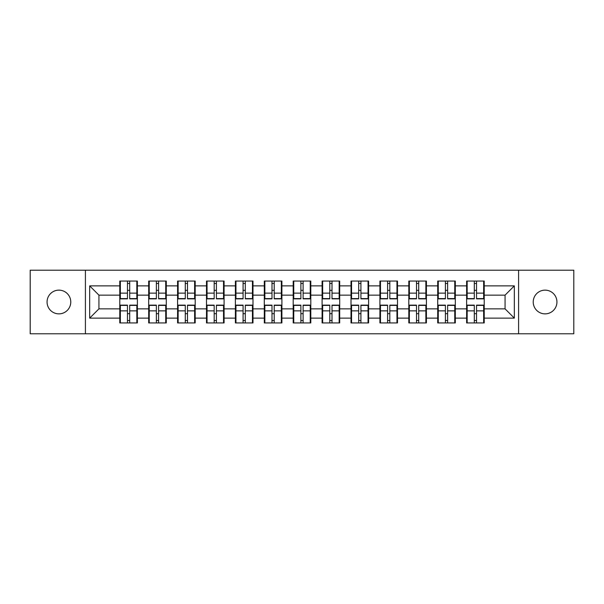 <?xml version="1.0" encoding="UTF-8"?>
<svg xmlns="http://www.w3.org/2000/svg" width="604" height="604" viewBox="0 0 604 604"><rect width="100%" height="100%" fill="white"/><g stroke="black" fill="none" stroke-linecap="round" stroke-linejoin="round"><path stroke-width="0.91" d="M545.08 313.861A11.861 11.861 0 0 1 533.226 302A11.861 11.861 0 0 1 545.08 290.139A11.861 11.861 0 0 1 556.941 302A11.861 11.861 0 0 1 545.08 313.861M58.92 313.861A11.861 11.861 0 0 1 47.059 302A11.861 11.861 0 0 1 58.92 290.139A11.861 11.861 0 0 1 70.774 302A11.861 11.861 0 0 1 58.92 313.861M518.587 333.778L573.8 333.778L573.8 270.222L518.587 270.222L518.587 333.778L85.413 333.778L85.413 270.222L30.2 270.222L30.2 333.778L85.413 333.778M484.219 313.763L483.661 313.763M467.171 313.763L466.62 313.763M466.62 290.237L467.171 290.237M483.661 290.237L484.219 290.237M484.219 287.829L483.661 287.829M467.171 287.829L466.62 287.829M466.62 316.171L467.171 316.171M483.661 316.171L484.219 316.171M455.318 313.763L454.759 313.763M438.27 313.763L437.711 313.763M437.711 290.237L438.27 290.237M454.759 290.237L455.318 290.237M455.318 287.829L454.759 287.829M438.27 287.829L437.711 287.829M437.711 316.171L438.27 316.171M454.759 316.171L455.318 316.171M426.416 313.763L425.858 313.763M409.369 313.763L408.81 313.763M408.81 290.237L409.369 290.237M425.858 290.237L426.416 290.237M426.416 287.829L425.858 287.829M409.369 287.829L408.81 287.829M408.81 316.171L409.369 316.171M425.858 316.171L426.416 316.171M397.507 313.763L396.956 313.763M380.467 313.763L379.908 313.763M379.908 290.237L380.467 290.237M396.956 290.237L397.507 290.237M397.507 287.829L396.956 287.829M380.467 287.829L379.908 287.829M379.908 316.171L380.467 316.171M396.956 316.171L397.507 316.171M368.606 313.763L368.047 313.763M351.558 313.763L351.007 313.763M351.007 290.237L351.558 290.237M368.047 290.237L368.606 290.237M368.606 287.829L368.047 287.829M351.558 287.829L351.007 287.829M351.007 316.171L351.558 316.171M368.047 316.171L368.606 316.171M339.705 313.763L339.146 313.763M322.657 313.763L322.106 313.763M322.106 290.237L322.657 290.237M339.146 290.237L339.705 290.237M339.705 287.829L339.146 287.829M322.657 287.829L322.106 287.829M322.106 316.171L322.657 316.171M339.146 316.171L339.705 316.171M310.803 313.763L310.245 313.763M293.755 313.763L293.197 313.763M293.197 290.237L293.755 290.237M310.245 290.237L310.803 290.237M310.803 287.829L310.245 287.829M293.755 287.829L293.197 287.829M293.197 316.171L293.755 316.171M310.245 316.171L310.803 316.171M281.894 313.763L281.343 313.763M264.854 313.763L264.295 313.763M264.295 290.237L264.854 290.237M281.343 290.237L281.894 290.237M281.894 287.829L281.343 287.829M264.854 287.829L264.295 287.829M264.295 316.171L264.854 316.171M281.343 316.171L281.894 316.171M252.993 313.763L252.442 313.763M235.953 313.763L235.394 313.763M235.394 290.237L235.953 290.237M252.442 290.237L252.993 290.237M252.993 287.829L252.442 287.829M235.953 287.829L235.394 287.829M235.394 316.171L235.953 316.171M252.442 316.171L252.993 316.171M224.092 313.763L223.533 313.763M207.044 313.763L206.493 313.763M206.493 290.237L207.044 290.237M223.533 290.237L224.092 290.237M224.092 287.829L223.533 287.829M207.044 287.829L206.493 287.829M206.493 316.171L207.044 316.171M223.533 316.171L224.092 316.171M195.19 313.763L194.631 313.763M178.142 313.763L177.584 313.763M177.584 290.237L178.142 290.237M194.631 290.237L195.19 290.237M195.19 287.829L194.631 287.829M178.142 287.829L177.584 287.829M177.584 316.171L178.142 316.171M194.631 316.171L195.19 316.171M166.289 313.763L165.73 313.763M149.241 313.763L148.682 313.763M148.682 290.237L149.241 290.237M165.73 290.237L166.289 290.237M166.289 287.829L165.73 287.829M149.241 287.829L148.682 287.829M148.682 316.171L149.241 316.171M165.73 316.171L166.289 316.171M518.587 270.222L85.413 270.222M505.065 308.855L505.065 295.145L484.219 295.145L484.219 308.855L505.065 308.855L514.329 318.119L514.329 285.881L484.219 285.881L484.219 281.064L466.62 281.064L466.62 295.145L455.318 295.145L455.318 308.855L466.62 308.855L466.62 295.145M514.329 318.119L484.219 318.119L484.219 322.936L466.62 322.936L466.62 318.119L455.318 318.119L455.318 322.936L437.711 322.936L437.711 318.119L426.416 318.119L426.416 322.936L408.81 322.936L408.81 318.119L397.507 318.119L397.507 322.936L379.908 322.936L379.908 318.119L368.606 318.119L368.606 322.936L351.007 322.936L351.007 318.119L339.705 318.119L339.705 322.936L322.106 322.936L322.106 318.119L310.803 318.119L310.803 322.936L293.197 322.936L293.197 318.119L281.894 318.119L281.894 322.936L264.295 322.936L264.295 318.119L252.993 318.119L252.993 322.936L235.394 322.936L235.394 318.119L224.092 318.119L224.092 322.936L206.493 322.936L206.493 318.119L195.19 318.119L195.19 322.936L177.584 322.936L177.584 318.119L166.289 318.119L166.289 322.936L148.682 322.936L148.682 318.119L137.38 318.119L137.38 322.936L119.781 322.936L119.781 318.119L89.671 318.119L89.671 285.881L119.781 285.881L119.781 295.145L98.935 295.145L98.935 308.855L119.781 308.855L119.781 295.145M466.62 285.881L455.318 285.881L455.318 281.064L437.711 281.064L437.711 285.881L426.416 285.881L426.416 281.064L408.81 281.064L408.81 285.881L397.507 285.881L397.507 281.064L379.908 281.064L379.908 285.881L368.606 285.881L368.606 281.064L351.007 281.064L351.007 285.881L339.705 285.881L339.705 281.064L322.106 281.064L322.106 285.881L310.803 285.881L310.803 281.064L293.197 281.064L293.197 285.881L281.894 285.881L281.894 281.064L264.295 281.064L264.295 285.881L252.993 285.881L252.993 281.064L235.394 281.064L235.394 285.881L224.092 285.881L224.092 281.064L206.493 281.064L206.493 285.881L195.19 285.881L195.19 281.064L177.584 281.064L177.584 285.881L166.289 285.881L166.289 281.064L148.682 281.064L148.682 285.881L137.38 285.881L137.38 281.064L119.781 281.064L119.781 285.881M466.62 308.855L466.62 318.119M455.318 308.855L455.318 318.119M455.318 285.881L455.318 295.145M426.416 308.855L437.711 308.855L437.711 295.145L426.416 295.145L426.416 318.119M437.711 308.855L437.711 318.119M437.711 285.881L437.711 295.145M426.416 285.881L426.416 295.145M397.507 308.855L408.81 308.855L408.81 295.145L397.507 295.145L397.507 318.119M408.81 308.855L408.81 318.119M408.81 285.881L408.81 295.145M397.507 285.881L397.507 295.145M368.606 308.855L379.908 308.855L379.908 295.145L368.606 295.145L368.606 318.119M379.908 308.855L379.908 318.119M379.908 285.881L379.908 295.145M368.606 285.881L368.606 295.145M339.705 308.855L351.007 308.855L351.007 295.145L339.705 295.145L339.705 318.119M351.007 308.855L351.007 318.119M351.007 285.881L351.007 295.145M339.705 285.881L339.705 295.145M310.803 308.855L322.106 308.855L322.106 295.145L310.803 295.145L310.803 318.119M322.106 308.855L322.106 318.119M322.106 285.881L322.106 295.145M310.803 285.881L310.803 295.145M281.894 308.855L293.197 308.855L293.197 295.145L281.894 295.145L281.894 318.119M293.197 308.855L293.197 318.119M293.197 285.881L293.197 295.145M281.894 285.881L281.894 295.145M252.993 308.855L264.295 308.855L264.295 295.145L252.993 295.145L252.993 318.119M264.295 308.855L264.295 318.119M264.295 285.881L264.295 295.145M252.993 285.881L252.993 295.145M224.092 308.855L235.394 308.855L235.394 295.145L224.092 295.145L224.092 318.119M235.394 308.855L235.394 318.119M235.394 285.881L235.394 295.145M224.092 285.881L224.092 295.145M195.19 308.855L206.493 308.855L206.493 295.145L195.19 295.145L195.19 318.119M206.493 308.855L206.493 318.119M206.493 285.881L206.493 295.145M195.19 285.881L195.19 295.145M166.289 308.855L177.584 308.855L177.584 295.145L166.289 295.145L166.289 318.119M177.584 308.855L177.584 318.119M177.584 285.881L177.584 295.145M166.289 285.881L166.289 295.145M137.38 308.855L148.682 308.855L148.682 295.145L137.38 295.145L137.38 318.119M148.682 308.855L148.682 318.119M148.682 285.881L148.682 295.145M137.38 285.881L137.38 295.145M137.38 313.763L136.829 313.763M120.339 313.763L119.781 313.763M119.781 290.237L120.339 290.237M136.829 290.237L137.38 290.237M137.38 287.829L136.829 287.829M120.339 287.829L119.781 287.829M119.781 316.171L120.339 316.171M136.829 316.171L137.38 316.171M119.781 308.855L119.781 318.119M98.935 308.855L89.671 318.119M89.671 285.881L98.935 295.145M484.219 308.855L484.219 318.119M484.219 285.881L484.219 295.145M514.329 285.881L505.065 295.145M136.829 281.064L136.829 298.852L129.694 298.852L129.694 281.064M127.467 281.064L127.467 298.852L120.339 298.852L120.339 281.064M127.467 283.472L129.694 283.472M129.694 290.328L127.467 290.328M120.339 322.936L120.339 305.148L127.467 305.148L127.467 322.936M129.694 322.936L129.694 305.148L136.829 305.148L136.829 322.936M129.694 320.528L127.467 320.528M127.467 313.672L129.694 313.672M165.73 281.064L165.73 298.852L158.595 298.852L158.595 281.064M156.376 281.064L156.376 298.852L149.241 298.852L149.241 281.064M156.376 283.472L158.595 283.472M158.595 290.328L156.376 290.328M194.631 281.064L194.631 298.852L187.497 298.852L187.497 281.064M185.277 281.064L185.277 298.852L178.142 298.852L178.142 281.064M185.277 283.472L187.497 283.472M187.497 290.328L185.277 290.328M223.533 281.064L223.533 298.852L216.406 298.852L216.406 281.064M214.178 281.064L214.178 298.852L207.044 298.852L207.044 281.064M214.178 283.472L216.406 283.472M216.406 290.328L214.178 290.328M252.442 281.064L252.442 298.852L245.307 298.852L245.307 281.064M243.08 281.064L243.08 298.852L235.953 298.852L235.953 281.064M243.08 283.472L245.307 283.472M245.307 290.328L243.08 290.328M281.343 281.064L281.343 298.852L274.208 298.852L274.208 281.064M271.989 281.064L271.989 298.852L264.854 298.852L264.854 281.064M271.989 283.472L274.208 283.472M274.208 290.328L271.989 290.328M149.241 322.936L149.241 305.148L156.376 305.148L156.376 322.936M158.595 322.936L158.595 305.148L165.73 305.148L165.73 322.936M158.595 320.528L156.376 320.528M156.376 313.672L158.595 313.672M178.142 322.936L178.142 305.148L185.277 305.148L185.277 322.936M187.497 322.936L187.497 305.148L194.631 305.148L194.631 322.936M187.497 320.528L185.277 320.528M185.277 313.672L187.497 313.672M207.044 322.936L207.044 305.148L214.178 305.148L214.178 322.936M216.406 322.936L216.406 305.148L223.533 305.148L223.533 322.936M216.406 320.528L214.178 320.528M214.178 313.672L216.406 313.672M235.953 322.936L235.953 305.148L243.08 305.148L243.08 322.936M245.307 322.936L245.307 305.148L252.442 305.148L252.442 322.936M245.307 320.528L243.08 320.528M243.08 313.672L245.307 313.672M264.854 322.936L264.854 305.148L271.989 305.148L271.989 322.936M274.208 322.936L274.208 305.148L281.343 305.148L281.343 322.936M274.208 320.528L271.989 320.528M271.989 313.672L274.208 313.672M310.245 281.064L310.245 298.852L303.11 298.852L303.11 281.064M300.89 281.064L300.89 298.852L293.755 298.852L293.755 281.064M300.89 283.472L303.11 283.472M303.11 290.328L300.89 290.328M293.755 322.936L293.755 305.148L300.89 305.148L300.89 322.936M303.11 322.936L303.11 305.148L310.245 305.148L310.245 322.936M303.11 320.528L300.89 320.528M300.89 313.672L303.11 313.672M339.146 281.064L339.146 298.852L332.011 298.852L332.011 281.064M329.792 281.064L329.792 298.852L322.657 298.852L322.657 281.064M329.792 283.472L332.011 283.472M332.011 290.328L329.792 290.328M322.657 322.936L322.657 305.148L329.792 305.148L329.792 322.936M332.011 322.936L332.011 305.148L339.146 305.148L339.146 322.936M332.011 320.528L329.792 320.528M329.792 313.672L332.011 313.672M368.047 281.064L368.047 298.852L360.92 298.852L360.92 281.064M358.693 281.064L358.693 298.852L351.558 298.852L351.558 281.064M358.693 283.472L360.92 283.472M360.92 290.328L358.693 290.328M351.558 322.936L351.558 305.148L358.693 305.148L358.693 322.936M360.92 322.936L360.92 305.148L368.047 305.148L368.047 322.936M360.92 320.528L358.693 320.528M358.693 313.672L360.92 313.672M396.956 281.064L396.956 298.852L389.822 298.852L389.822 281.064M387.594 281.064L387.594 298.852L380.467 298.852L380.467 281.064M387.594 283.472L389.822 283.472M389.822 290.328L387.594 290.328M380.467 322.936L380.467 305.148L387.594 305.148L387.594 322.936M389.822 322.936L389.822 305.148L396.956 305.148L396.956 322.936M389.822 320.528L387.594 320.528M387.594 313.672L389.822 313.672M425.858 281.064L425.858 298.852L418.723 298.852L418.723 281.064M416.503 281.064L416.503 298.852L409.369 298.852L409.369 281.064M416.503 283.472L418.723 283.472M418.723 290.328L416.503 290.328M409.369 322.936L409.369 305.148L416.503 305.148L416.503 322.936M418.723 322.936L418.723 305.148L425.858 305.148L425.858 322.936M418.723 320.528L416.503 320.528M416.503 313.672L418.723 313.672M454.759 281.064L454.759 298.852L447.624 298.852L447.624 281.064M445.405 281.064L445.405 298.852L438.27 298.852L438.27 281.064M445.405 283.472L447.624 283.472M447.624 290.328L445.405 290.328M438.27 322.936L438.27 305.148L445.405 305.148L445.405 322.936M447.624 322.936L447.624 305.148L454.759 305.148L454.759 322.936M447.624 320.528L445.405 320.528M445.405 313.672L447.624 313.672M483.661 281.064L483.661 298.852L476.533 298.852L476.533 281.064M474.306 281.064L474.306 298.852L467.171 298.852L467.171 281.064M474.306 283.472L476.533 283.472M476.533 290.328L474.306 290.328M467.171 322.936L467.171 305.148L474.306 305.148L474.306 322.936M476.533 322.936L476.533 305.148L483.661 305.148L483.661 322.936M476.533 320.528L474.306 320.528M474.306 313.672L476.533 313.672M127.467 293.136L120.339 293.136M127.467 298.61L120.339 298.61M136.829 293.136L129.694 293.136M136.829 298.61L129.694 298.61M129.694 310.864L136.829 310.864M129.694 305.39L136.829 305.39M120.339 310.864L127.467 310.864M120.339 305.39L127.467 305.39M156.376 293.136L149.241 293.136M156.376 298.61L149.241 298.61M165.73 293.136L158.595 293.136M165.73 298.61L158.595 298.61M185.277 293.136L178.142 293.136M185.277 298.61L178.142 298.61M194.631 293.136L187.497 293.136M194.631 298.61L187.497 298.61M214.178 293.136L207.044 293.136M214.178 298.61L207.044 298.61M223.533 293.136L216.406 293.136M223.533 298.61L216.406 298.61M243.08 293.136L235.953 293.136M243.08 298.61L235.953 298.61M252.442 293.136L245.307 293.136M252.442 298.61L245.307 298.61M271.989 293.136L264.854 293.136M271.989 298.61L264.854 298.61M281.343 293.136L274.208 293.136M281.343 298.61L274.208 298.61M158.595 310.864L165.73 310.864M158.595 305.39L165.73 305.39M149.241 310.864L156.376 310.864M149.241 305.39L156.376 305.39M187.497 310.864L194.631 310.864M187.497 305.39L194.631 305.39M178.142 310.864L185.277 310.864M178.142 305.39L185.277 305.39M216.406 310.864L223.533 310.864M216.406 305.39L223.533 305.39M207.044 310.864L214.178 310.864M207.044 305.39L214.178 305.39M245.307 310.864L252.442 310.864M245.307 305.39L252.442 305.39M235.953 310.864L243.08 310.864M235.953 305.39L243.08 305.39M274.208 310.864L281.343 310.864M274.208 305.39L281.343 305.39M264.854 310.864L271.989 310.864M264.854 305.39L271.989 305.39M300.89 293.136L293.755 293.136M300.89 298.61L293.755 298.61M310.245 293.136L303.11 293.136M310.245 298.61L303.11 298.61M303.11 310.864L310.245 310.864M303.11 305.39L310.245 305.39M293.755 310.864L300.89 310.864M293.755 305.39L300.89 305.39M329.792 293.136L322.657 293.136M329.792 298.61L322.657 298.61M339.146 293.136L332.011 293.136M339.146 298.61L332.011 298.61M332.011 310.864L339.146 310.864M332.011 305.39L339.146 305.39M322.657 310.864L329.792 310.864M322.657 305.39L329.792 305.39M358.693 293.136L351.558 293.136M358.693 298.61L351.558 298.61M368.047 293.136L360.92 293.136M368.047 298.61L360.92 298.61M360.92 310.864L368.047 310.864M360.92 305.39L368.047 305.39M351.558 310.864L358.693 310.864M351.558 305.39L358.693 305.39M387.594 293.136L380.467 293.136M387.594 298.61L380.467 298.61M396.956 293.136L389.822 293.136M396.956 298.61L389.822 298.61M389.822 310.864L396.956 310.864M389.822 305.39L396.956 305.39M380.467 310.864L387.594 310.864M380.467 305.39L387.594 305.39M416.503 293.136L409.369 293.136M416.503 298.61L409.369 298.61M425.858 293.136L418.723 293.136M425.858 298.61L418.723 298.61M418.723 310.864L425.858 310.864M418.723 305.39L425.858 305.39M409.369 310.864L416.503 310.864M409.369 305.39L416.503 305.39M445.405 293.136L438.27 293.136M445.405 298.61L438.27 298.61M454.759 293.136L447.624 293.136M454.759 298.61L447.624 298.61M447.624 310.864L454.759 310.864M447.624 305.39L454.759 305.39M438.27 310.864L445.405 310.864M438.27 305.39L445.405 305.39M474.306 293.136L467.171 293.136M474.306 298.61L467.171 298.61M483.661 293.136L476.533 293.136M483.661 298.61L476.533 298.61M476.533 310.864L483.661 310.864M476.533 305.39L483.661 305.39M467.171 310.864L474.306 310.864M467.171 305.39L474.306 305.39"/></g></svg>
